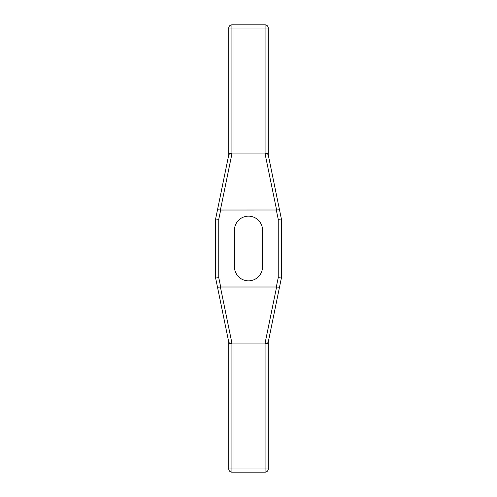 <?xml version="1.0" encoding="UTF-8"?>
<svg xmlns="http://www.w3.org/2000/svg" width="497" height="497" viewBox="0 0 497 497"><rect width="100%" height="100%" fill="white"/><g stroke="black" fill="none" stroke-linecap="round" stroke-linejoin="round"><path stroke-width="0.75" d="M234.447 230.21A14.053 14.053 0 0 1 248.5 216.164A14.053 14.053 0 0 1 262.553 230.21L262.553 266.79A14.053 14.053 0 0 1 248.5 280.836A14.053 14.053 0 0 1 234.447 266.79L234.447 230.21M280.339 219.14L281.389 219.034L268.225 154.772C267.914 154.051 266.87 153.728 265.075 153.815L276.593 210.007L220.68 210.032L218.767 219.351L215.611 219.034L215.611 277.966L228.775 342.228C229.086 342.949 230.13 343.272 231.925 343.185L220.407 286.993C218.643 287.285 217.649 287.254 217.444 286.899M280.339 277.86L281.389 277.966L268.225 342.228L279.556 286.899C279.351 287.254 278.357 287.285 276.593 286.993L220.407 286.993M218.767 219.351L218.767 277.649L216.661 277.86M268.231 342.172L268.231 343.259C268.063 343.675 267.013 343.912 265.075 343.955L231.925 343.955L231.925 343.185M216.661 219.14L215.611 219.034L217.444 210.101C217.649 209.746 218.643 209.715 220.407 210.007L220.68 210.032M228.769 154.828L228.769 28.006A3.156 3.156 0 0 1 231.925 24.85L265.075 24.85A3.156 3.156 0 0 1 268.231 28.006L268.231 153.741C268.063 153.325 267.013 153.088 265.075 153.045L231.925 153.045L231.925 28.006L265.075 28.006L265.075 153.815M268.231 343.259L268.231 468.994A3.156 3.156 0 0 1 265.075 472.15L231.925 472.15A3.156 3.156 0 0 1 228.769 468.994L228.769 342.172M228.769 343.259C228.937 343.675 229.987 343.912 231.925 343.955L231.925 472.15L265.075 472.15L265.075 468.994L228.769 468.994M265.075 472.15A3.156 3.156 0 0 0 268.231 468.994L265.075 468.994L265.075 343.185C266.87 343.272 267.914 342.949 268.225 342.228M279.556 286.899L281.389 277.966L281.389 219.034L278.233 219.351L276.32 210.032M276.32 286.968L278.233 277.649L281.389 277.966M276.593 210.007C278.357 209.715 279.351 209.746 279.556 210.101M268.231 153.741L268.231 154.828M228.769 153.741C228.937 153.325 229.987 153.088 231.925 153.045L231.925 153.815C230.13 153.728 229.086 154.051 228.775 154.772L217.444 210.101M231.925 24.85A3.156 3.156 0 0 0 228.769 28.006L231.925 28.006L231.925 24.85L265.075 24.85A3.156 3.156 0 0 1 268.231 28.006L265.075 28.006L265.075 24.85M218.767 277.649L220.68 286.968M278.233 277.649L278.233 219.351M276.593 286.993L265.075 343.185M220.407 210.007L231.925 153.815"/></g></svg>
